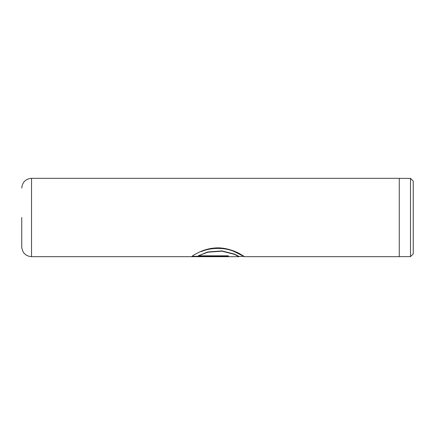 <?xml version="1.0" encoding="UTF-8"?>
<svg xmlns="http://www.w3.org/2000/svg" width="435" height="435" viewBox="0 0 435 435"><rect width="100%" height="100%" fill="white"/><g stroke="black" fill="none" stroke-linecap="round" stroke-linejoin="round"><path stroke-width="0.65" d="M410.51 178.372L413.25 181.112L413.25 253.888L410.51 256.628L410.51 178.372L399.27 178.372M243.758 256.4L244.242 256.683L399.27 256.683L399.27 178.317L31.537 178.317L31.537 256.683C25.594 256.101 22.332 252.838 21.75 246.895L21.75 217.5M201.171 251.653C210.159 247.548 224.27 247.259 233.595 251.278C243.605 256.297 246.482 257.64 242.235 255.296C237.912 252.229 225.634 246.645 214.02 248.091C202.346 248.999 192.596 255.769 191.617 256.568L228.413 256.568L228.413 255.813L198.3 255.813L207.799 252.213L221.893 251.153L234.15 254.285L238.967 256.683L31.537 256.683M192.004 256.291L228.413 256.291M243.883 256.4L238.967 256.4L234.144 254.024L221.893 250.913L207.799 251.963L198.3 255.813M399.27 256.628L410.51 256.628M31.537 178.317C25.594 178.899 22.332 182.162 21.75 188.105M238.967 256.4L238.967 256.683"/></g></svg>
